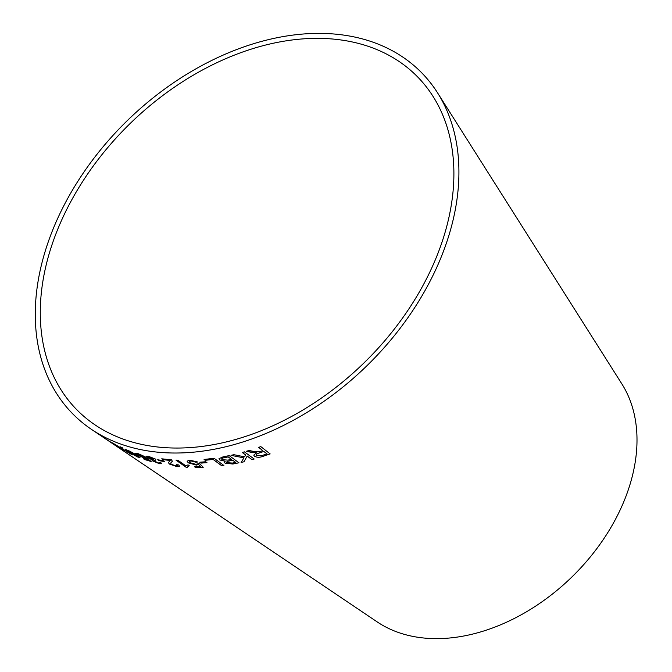 <?xml version="1.0" encoding="UTF-8"?>
<svg xmlns="http://www.w3.org/2000/svg" width="672" height="672" viewBox="0 0 672 672"><rect width="100%" height="100%" fill="white"/><g stroke="black" fill="none" stroke-linecap="round" stroke-linejoin="round"><path stroke-width="1.01" d="M341.804 40.085A238.19 167.328 -44.2 0 0 82.513 181.742A238.19 167.328 -44.2 0 0 95.096 424.922A238.19 167.328 -44.2 0 0 363.712 363.191A238.19 167.328 -44.2 0 0 433.07 96.449A238.19 167.328 -44.2 0 0 341.804 40.085M344.106 35.154A243.97 171.394 -44.2 0 0 78.523 180.256A243.97 171.394 -44.2 0 0 91.409 429.332A243.97 171.394 -44.2 0 0 366.542 366.106A243.97 171.394 -44.2 0 0 437.59 92.887A243.97 171.394 -44.2 0 0 344.106 35.154M91.409 429.332L377.16 621.886A172.494 121.178 -44.2 0 0 571.687 577.181A172.494 121.178 -44.2 0 0 621.919 384.006L437.59 92.887M106.277 439.253C104.252 437.976 104.32 438.052 106.495 439.496L119.028 447.653L106.277 439.253C104.252 437.976 104.32 438.052 106.495 439.496L106.596 439.488M119.028 447.678L117.382 446.746M114.82 444.881L117.197 446.51M113.232 443.318L121.624 448.585L122.623 449.854L124.328 450.786L123.514 449.711L132.838 454.952L123.371 449.45L122.396 447.796L120.431 446.914L121.439 448.3L113.232 443.318M126.756 450.542L134.022 454.482L135.752 454.726L137.911 456.683L131.603 453.776L137.911 457.094L139.961 457.514L136.836 454.952L125.244 449.224L134.022 454.482M138.029 456.599L135.761 454.885M145.244 457.615L143.825 457.598L138.541 455.053C137.029 454.028 137.096 453.734 138.743 454.163L145.001 456.7L137.659 453.432L135.458 453.197L136.937 454.558L144.556 458.254L146.42 458.556L148.579 460.295L143.245 458.623L144.505 459.48L151.175 461.53L146.966 458.153L145.261 457.624M135.475 453.172L136.937 454.558M137.466 454.012L143.363 456.305M154.409 461.345C153.434 460.589 153.779 460.396 155.442 460.774L148.117 457.044L155.904 459.245L148.436 456.305L146.026 456.254L147.143 457.472L152.368 459.892L152.645 460.908L159.482 463.739L161.616 463.705L160.902 462.706L158.945 462.218L159.566 462.983L158.357 463L153.796 460.715M146.034 456.238L147.16 457.439L152.376 459.858L151.855 460.043M157.685 459.774L158.987 460.664L164.413 461.563L163.12 460.673L157.685 459.774M178.626 464.932L176.627 464.688L177.4 465.612L175.837 465.864L171.268 464.302L170.587 463.176L172.376 461.252L171.478 459.816L161.767 458.816L163.002 459.665L170.201 460.429L168.395 462.596L169.394 464.05L176.862 466.586L179.55 466.192L178.626 464.932M187.354 467.359L189.227 465.713L188.017 464.864L185.766 465.805L177.828 460.194L175.963 460.11L186.152 467.3L187.354 467.359L187.362 466.872M198.626 464.554L200.525 466.511L194.351 466.628L195.544 467.468L203.238 467.284L199.534 463.529L195.745 464.302L190.151 462.739L189.26 461.572L190.94 460.933L195.838 462.185L197.736 462.008L189.916 460.211L187.093 461.143L188.252 462.823L196.342 465.091L198.635 464.52L200.525 466.511M199.777 462.227L201.029 463.117L206.951 462.638L205.699 461.756L199.777 462.227L201.029 463.117M223.868 465.478L214.108 458.287L204.086 459.455L205.237 460.303L213.125 459.43L221.743 465.772L223.868 465.478M224.406 462.126L225.036 463.1L232.882 464.008L238.946 462.798L229.186 455.608L223.012 456.868L218.996 458.665L219.811 459.984L225.212 461.227L224.406 462.143L225.028 463.134L232.873 464.033L238.955 462.764M231.017 455.347L243.928 457.876L241.08 462.462L243.986 461.773L247.187 456.086L252.025 459.64L254.176 459.018L244.406 451.853L242.264 452.474L245.65 454.961L244.558 456.834L233.848 454.684L231.017 455.347M253.176 451.332L249.06 450.484L246.322 451.282L256.544 452.802L253.756 455.154L254.444 456.212C256.754 457.548 259.56 457.615 262.853 456.397L270.144 453.919L260.82 446.611L258.644 447.376L262.786 450.626L259.006 451.853L253.176 451.332M246.313 451.256L251.714 452.432M251.714 452.399L256.544 452.802M253.756 455.137L254.444 456.212M254.444 456.179C256.754 457.523 259.56 457.582 262.853 456.372L262.853 456.397M262.853 456.372L270.144 453.894M258.644 447.35L262.786 450.626M256.284 454.877L256.687 455.54C255.914 454.499 256.746 453.667 259.165 453.029L263.852 451.433L266.935 453.877L261.727 455.624L256.687 455.54M256.687 455.507C255.914 454.474 256.746 453.634 259.165 453.004L263.852 451.458L266.935 453.877M231.017 455.314L243.928 457.876M241.08 462.428L243.986 461.773M243.986 461.74L247.187 456.086M247.187 456.053L252.025 459.64M252.025 459.614L254.176 458.993M242.264 452.441L245.65 454.961M218.996 458.648L219.811 459.984M219.82 459.959L225.212 461.227M226.531 462.008L226.976 462.672L227.27 461.395L232.705 460.236L235.654 462.403L232.42 463.058L226.976 462.672M226.976 462.638L227.279 461.362L232.705 460.202L235.654 462.403M221.516 458.875L222.768 457.985L228.194 456.884L231.546 459.388L227.808 460.127L222.02 459.631L221.516 458.875L222.76 458.018L228.194 456.918L231.546 459.388M204.095 459.421L205.246 460.27L213.133 459.396L221.743 465.738L223.877 465.444M201.037 463.084L206.951 462.613M187.093 461.11L188.261 462.79L196.35 465.066L198.635 464.52M194.359 466.595L195.544 467.468M195.552 467.435L203.246 467.25M189.26 461.572L190.94 460.933M190.949 460.9L195.838 462.185L197.744 461.975M175.972 460.076L186.152 467.3M186.161 467.267L187.362 467.334L189.235 465.688M168.403 462.58L169.411 464.016L176.87 466.553L179.558 466.175M176.686 464.696L177.416 465.578M170.596 463.142L172.376 461.236M161.776 458.783L163.002 459.665L170.192 460.463M157.702 459.749L158.987 460.664M158.995 460.639L164.43 461.53M152.376 459.858L152.653 460.874L159.482 463.739L161.624 463.688M159.02 462.235L159.566 462.983M154.426 461.32C153.443 460.564 153.787 460.37 155.459 460.74L155.442 460.774M148.126 457.01L149.52 457.036M149.528 457.01L155.921 459.22M136.945 454.524L144.572 458.228L146.42 458.556M146.429 458.522L148.579 460.295M143.262 458.59L144.505 459.48M144.522 459.446L151.183 461.504M137.466 453.995L138.76 454.138M143.38 456.271L145.018 456.674M125.252 449.207L126.773 450.509M134.039 454.448L135.769 454.692M131.62 453.743L137.911 457.094L139.978 457.489M128.293 451.139C126.84 450.173 126.823 449.938 128.226 450.433L133.459 453.205C134.778 454.129 134.686 454.322 133.19 453.785M133.174 453.818L128.276 451.172C126.832 450.198 126.806 449.963 128.209 450.467L133.442 453.23C134.761 454.163 134.677 454.356 133.174 453.818C134.677 454.356 134.761 454.163 133.442 453.23L133.459 453.205M128.226 450.433L128.209 450.467C126.806 449.963 126.832 450.198 128.276 451.172M111.317 442.226L121.624 448.585M121.64 448.56L122.623 449.854M122.64 449.82L124.345 450.752M123.53 449.686L130.897 454.07M130.914 454.037L132.854 454.919M120.448 446.88L121.187 448.031M106.294 439.228C104.269 437.942 104.345 438.026 106.512 439.471M112.022 443.142L113.408 444.066M113.425 444.041L114.761 444.755M116.164 445.931L117.398 446.72M107.839 440.345L112.426 443.201C113.786 444.125 113.812 444.2 112.51 443.411M112.493 443.436L107.411 440.017L112.409 443.226C113.77 444.158 113.795 444.226 112.493 443.436C113.795 444.226 113.77 444.158 112.409 443.226L112.426 443.201"/></g></svg>
